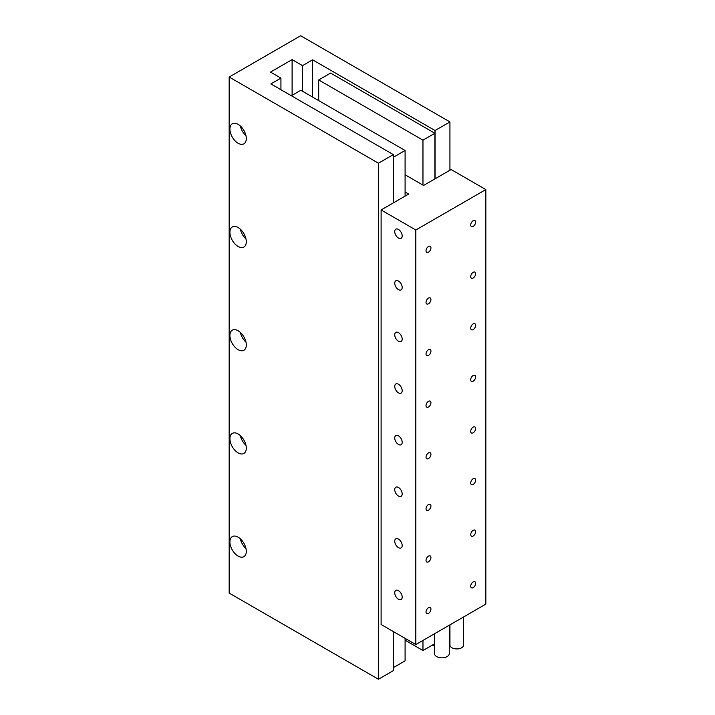 <?xml version="1.0" encoding="UTF-8"?>
<svg xmlns="http://www.w3.org/2000/svg" width="715" height="715" viewBox="0 0 715 715"><rect width="100%" height="100%" fill="white"/><g stroke="black" fill="none" stroke-linecap="round" stroke-linejoin="round"><path stroke-width="1.07" d="M238.104 537.171A11.583 6.694 -120 0 0 232.312 536.599A11.583 6.694 -120 0 0 230.534 545.876A11.583 6.694 -120 0 0 238.104 556.091A11.583 6.694 -120 0 0 243.895 556.663A11.583 6.694 -120 0 0 245.674 547.377A11.583 6.694 -120 0 0 238.104 537.171M240.356 538.833A11.583 6.694 -120 0 0 245.978 548.575M238.104 433.96A11.583 6.694 -120 0 0 232.312 433.388A11.583 6.694 -120 0 0 230.534 442.674A11.583 6.694 -120 0 0 238.104 452.881A11.583 6.694 -120 0 0 243.895 453.453A11.583 6.694 -120 0 0 245.674 444.167A11.583 6.694 -120 0 0 238.104 433.96M240.356 435.623A11.583 6.694 -120 0 0 245.978 445.365M238.104 330.75A11.583 6.694 -120 0 0 232.312 330.178A11.583 6.694 -120 0 0 230.534 339.464A11.583 6.694 -120 0 0 238.104 349.671A11.583 6.694 -120 0 0 243.895 350.252A11.583 6.694 -120 0 0 245.674 340.966A11.583 6.694 -120 0 0 238.104 330.75M240.356 332.412A11.583 6.694 -120 0 0 245.978 342.163M238.104 227.54A11.583 6.694 -120 0 0 232.312 226.968A11.583 6.694 -120 0 0 230.534 236.254A11.583 6.694 -120 0 0 238.104 246.469A11.583 6.694 -120 0 0 243.895 247.041A11.583 6.694 -120 0 0 245.674 237.755A11.583 6.694 -120 0 0 238.104 227.54M240.356 229.211A11.583 6.694 -120 0 0 245.978 238.953M238.104 124.339A11.583 6.694 -120 0 0 232.312 123.766A11.583 6.694 -120 0 0 230.534 133.044A11.583 6.694 -120 0 0 238.104 143.259A11.583 6.694 -120 0 0 243.895 143.831A11.583 6.694 -120 0 0 245.674 134.545A11.583 6.694 -120 0 0 238.104 124.339M240.356 126.001A11.583 6.694 -120 0 0 245.978 135.743M405.092 640.202L422.967 650.525L422.967 640.425M422.967 650.525L434.514 643.857M312.589 59.828L435.042 130.532L449.932 121.925L300.666 35.75L229.166 77.032L378.432 163.208L393.33 154.61L270.878 83.914L280.932 78.105L270.502 72.09L292.104 59.613L302.534 65.637L312.589 59.828L312.589 97.07M432.432 645.064L434.514 646.271M435.042 178.822L435.042 130.532M434.89 178.911L434.89 133.276L330.607 73.073L318.693 79.955L318.693 100.601M449.261 638.352L449.932 637.968L449.932 624.856M449.932 170.224L449.932 121.925M302.534 91.27L302.534 65.637M292.104 95.309L292.104 59.613M280.932 89.715L280.932 78.105M229.166 77.032L229.166 593.075L378.432 679.25L393.33 670.652L393.33 631.56M393.33 202.908L393.33 154.61M378.432 679.25L378.432 163.208M422.967 185.105L422.967 140.158L434.89 133.276M422.967 140.158L318.693 79.955M405.092 196.116L405.092 150.481L300.818 90.278L291.363 95.739M405.092 150.481L393.33 157.273M405.092 638.361L405.092 660.848L393.33 667.64M463.633 616.947L463.633 644.984A6.846 3.95 180 0 1 461.631 647.772A6.846 3.95 180 0 1 454.168 648.63A6.846 3.95 180 0 1 449.941 644.984L449.941 624.847M449.261 625.241L449.261 653.582A7.373 4.254 180 0 1 447.107 656.593A7.373 4.254 180 0 1 439.073 657.514A7.373 4.254 180 0 1 434.514 653.582L434.514 633.758M428.482 252.189A3.477 2.011 120 0 0 430.752 249.124A3.477 2.011 120 0 0 430.224 246.335A3.477 2.011 120 0 0 428.482 246.514A3.477 2.011 120 0 0 426.212 249.571A3.477 2.011 120 0 0 426.748 252.359A3.477 2.011 120 0 0 428.482 252.189M473.169 226.387A3.477 2.011 120 0 0 475.448 223.321A3.477 2.011 120 0 0 474.912 220.542A3.477 2.011 120 0 0 473.169 220.712A3.477 2.011 120 0 0 470.899 223.777A3.477 2.011 120 0 0 471.435 226.557A3.477 2.011 120 0 0 473.169 226.387M428.482 303.795A3.477 2.011 120 0 0 430.752 300.729A3.477 2.011 120 0 0 430.224 297.941A3.477 2.011 120 0 0 428.482 298.119A3.477 2.011 120 0 0 426.212 301.176A3.477 2.011 120 0 0 426.748 303.964A3.477 2.011 120 0 0 428.482 303.795M473.169 277.992A3.477 2.011 120 0 0 475.448 274.926A3.477 2.011 120 0 0 474.912 272.138A3.477 2.011 120 0 0 473.169 272.317A3.477 2.011 120 0 0 470.899 275.373A3.477 2.011 120 0 0 471.435 278.162A3.477 2.011 120 0 0 473.169 277.992M428.482 355.4A3.477 2.011 120 0 0 430.752 352.334A3.477 2.011 120 0 0 430.224 349.546A3.477 2.011 120 0 0 428.482 349.715A3.477 2.011 120 0 0 426.212 352.781A3.477 2.011 120 0 0 426.748 355.57A3.477 2.011 120 0 0 428.482 355.4M473.169 329.597A3.477 2.011 120 0 0 475.448 326.532A3.477 2.011 120 0 0 474.912 323.743A3.477 2.011 120 0 0 473.169 323.922A3.477 2.011 120 0 0 470.899 326.978A3.477 2.011 120 0 0 471.435 329.767A3.477 2.011 120 0 0 473.169 329.597M428.482 406.996A3.477 2.011 120 0 0 430.752 403.939A3.477 2.011 120 0 0 430.224 401.151A3.477 2.011 120 0 0 428.482 401.321A3.477 2.011 120 0 0 426.212 404.386A3.477 2.011 120 0 0 426.748 407.175A3.477 2.011 120 0 0 428.482 406.996M473.169 381.202A3.477 2.011 120 0 0 475.448 378.137A3.477 2.011 120 0 0 474.912 375.348A3.477 2.011 120 0 0 473.169 375.518A3.477 2.011 120 0 0 470.899 378.584A3.477 2.011 120 0 0 471.435 381.372A3.477 2.011 120 0 0 473.169 381.202M428.482 458.601A3.477 2.011 120 0 0 430.752 455.544A3.477 2.011 120 0 0 430.224 452.756A3.477 2.011 120 0 0 428.482 452.926A3.477 2.011 120 0 0 426.212 455.991A3.477 2.011 120 0 0 426.748 458.78A3.477 2.011 120 0 0 428.482 458.601M473.169 432.798A3.477 2.011 120 0 0 475.448 429.742A3.477 2.011 120 0 0 474.912 426.953A3.477 2.011 120 0 0 473.169 427.123A3.477 2.011 120 0 0 470.899 430.189A3.477 2.011 120 0 0 471.435 432.977A3.477 2.011 120 0 0 473.169 432.798M428.482 510.206A3.477 2.011 120 0 0 430.752 507.141A3.477 2.011 120 0 0 430.224 504.361A3.477 2.011 120 0 0 428.482 504.531A3.477 2.011 120 0 0 426.212 507.596A3.477 2.011 120 0 0 426.748 510.376A3.477 2.011 120 0 0 428.482 510.206M473.169 484.404A3.477 2.011 120 0 0 475.448 481.347A3.477 2.011 120 0 0 474.912 478.558A3.477 2.011 120 0 0 473.169 478.728A3.477 2.011 120 0 0 470.899 481.794A3.477 2.011 120 0 0 471.435 484.582A3.477 2.011 120 0 0 473.169 484.404M428.482 561.811A3.477 2.011 120 0 0 430.752 558.746A3.477 2.011 120 0 0 430.224 555.966A3.477 2.011 120 0 0 428.482 556.136A3.477 2.011 120 0 0 426.212 559.202A3.477 2.011 120 0 0 426.748 561.981A3.477 2.011 120 0 0 428.482 561.811M473.169 536.009A3.477 2.011 120 0 0 475.448 532.943A3.477 2.011 120 0 0 474.912 530.164A3.477 2.011 120 0 0 473.169 530.333A3.477 2.011 120 0 0 470.899 533.399A3.477 2.011 120 0 0 471.435 536.178A3.477 2.011 120 0 0 473.169 536.009M428.482 613.416A3.477 2.011 120 0 0 430.752 610.351A3.477 2.011 120 0 0 430.224 607.571A3.477 2.011 120 0 0 428.482 607.741A3.477 2.011 120 0 0 426.212 610.807A3.477 2.011 120 0 0 426.748 613.586A3.477 2.011 120 0 0 428.482 613.416M473.169 587.614A3.477 2.011 120 0 0 475.448 584.548A3.477 2.011 120 0 0 474.912 581.769A3.477 2.011 120 0 0 473.169 581.938A3.477 2.011 120 0 0 470.899 585.004A3.477 2.011 120 0 0 471.435 587.784A3.477 2.011 120 0 0 473.169 587.614M402.188 235.887A5.264 3.039 -120 0 0 399.891 230.588A5.264 3.039 -120 0 0 395.833 229.175A5.264 3.039 -120 0 0 394.743 231.589A5.264 3.039 -120 0 0 397.04 236.888A5.264 3.039 -120 0 0 401.097 238.301A5.264 3.039 -120 0 0 402.188 235.887M402.188 287.493A5.264 3.039 -120 0 0 399.891 282.193A5.264 3.039 -120 0 0 395.833 280.781A5.264 3.039 -120 0 0 394.743 283.194A5.264 3.039 -120 0 0 397.04 288.494A5.264 3.039 -120 0 0 401.097 289.906A5.264 3.039 -120 0 0 402.188 287.493M402.188 339.098A5.264 3.039 -120 0 0 399.891 333.798A5.264 3.039 -120 0 0 395.833 332.386A5.264 3.039 -120 0 0 394.743 334.799A5.264 3.039 -120 0 0 397.04 340.099A5.264 3.039 -120 0 0 401.097 341.511A5.264 3.039 -120 0 0 402.188 339.098M402.188 390.703A5.264 3.039 -120 0 0 399.891 385.403A5.264 3.039 -120 0 0 395.833 383.991A5.264 3.039 -120 0 0 394.743 386.404A5.264 3.039 -120 0 0 397.04 391.704A5.264 3.039 -120 0 0 401.097 393.116A5.264 3.039 -120 0 0 402.188 390.703M402.188 442.308A5.264 3.039 -120 0 0 399.891 437.008A5.264 3.039 -120 0 0 395.833 435.596A5.264 3.039 -120 0 0 394.743 438.009A5.264 3.039 -120 0 0 397.04 443.309A5.264 3.039 -120 0 0 401.097 444.712A5.264 3.039 -120 0 0 402.188 442.308M402.188 493.913A5.264 3.039 -120 0 0 399.891 488.613A5.264 3.039 -120 0 0 395.833 487.201A5.264 3.039 -120 0 0 394.743 489.605A5.264 3.039 -120 0 0 397.04 494.905A5.264 3.039 -120 0 0 401.097 496.317A5.264 3.039 -120 0 0 402.188 493.913M402.188 545.509A5.264 3.039 -120 0 0 399.891 540.209A5.264 3.039 -120 0 0 395.833 538.806A5.264 3.039 -120 0 0 394.743 541.21A5.264 3.039 -120 0 0 397.04 546.51A5.264 3.039 -120 0 0 401.097 547.922A5.264 3.039 -120 0 0 402.188 545.509M402.188 597.114A5.264 3.039 -120 0 0 399.891 591.814A5.264 3.039 -120 0 0 395.833 590.402A5.264 3.039 -120 0 0 394.743 592.815A5.264 3.039 -120 0 0 397.04 598.115A5.264 3.039 -120 0 0 401.097 599.528A5.264 3.039 -120 0 0 402.188 597.114M405.092 174.782L423.566 185.444L451.129 169.535L485.834 189.573L485.834 604.13L415.817 644.546L415.817 229.998L485.834 189.573M415.817 644.546L381.113 624.508L381.113 209.96L408.667 194.051L405.092 191.986M381.113 209.96L415.817 229.998"/></g></svg>
